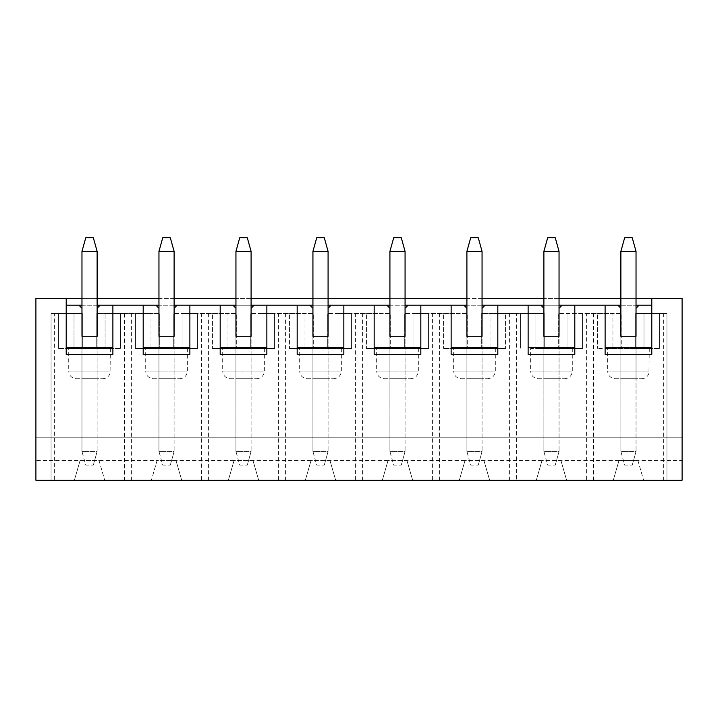 <?xml version="1.0" encoding="UTF-8"?>
<svg xmlns="http://www.w3.org/2000/svg" width="718" height="718" viewBox="0 0 718 718"><rect width="100%" height="100%" fill="white"/><g stroke="black" fill="none" stroke-linecap="round" stroke-linejoin="round"><path stroke-width="0.54" stroke-dasharray="3.59 2.69" d="M617.848 305.204L620.873 308.228L620.873 451.442L636.031 451.442L632.244 465.085L636.031 451.442L620.873 451.442L624.66 465.085L632.244 465.085L624.66 465.085L620.873 451.442L620.873 251.399L624.66 237.766L632.244 237.766L636.031 251.399L620.873 251.399M636.031 251.399L636.031 451.442L636.031 308.228L639.065 305.204M540.86 305.204L543.885 308.228L543.885 451.442L559.044 451.442L555.256 465.085L559.044 451.442L543.885 451.442L547.681 465.085L555.256 465.085L547.681 465.085L543.885 451.442L543.885 251.399L547.681 237.766L555.256 237.766L559.044 251.399L543.885 251.399M559.044 251.399L559.044 451.442L559.044 308.228L562.077 305.204M463.873 305.204L466.906 308.228L466.906 451.442L482.056 451.442L478.269 465.085L482.056 451.442L466.906 451.442L470.694 465.085L478.269 465.085L470.694 465.085L466.906 451.442L466.906 251.399L470.694 237.766L478.269 237.766L482.056 251.399L466.906 251.399M482.056 251.399L482.056 451.442L482.056 308.228L485.09 305.204M386.885 305.204L389.919 308.228L389.919 451.442L405.069 451.442L401.281 465.085L405.069 451.442L389.919 451.442L393.706 465.085L401.281 465.085L393.706 465.085L389.919 451.442L389.919 251.399L393.706 237.766L401.281 237.766L405.069 251.399L389.919 251.399M405.069 251.399L405.069 451.442L405.069 308.228L408.102 305.204M309.898 305.204L312.931 308.228L312.931 451.442L328.081 451.442L324.294 465.085L328.081 451.442L312.931 451.442L316.719 465.085L324.294 465.085L316.719 465.085L312.931 451.442L312.931 251.399L316.719 237.766L324.294 237.766L328.081 251.399L312.931 251.399M328.081 251.399L328.081 451.442L328.081 308.228L331.115 305.204M232.91 305.204L235.944 308.228L235.944 451.442L251.094 451.442L247.306 465.085L251.094 451.442L235.944 451.442L239.731 465.085L247.306 465.085L239.731 465.085L235.944 451.442L235.944 251.399L239.731 237.766L247.306 237.766L251.094 251.399L235.944 251.399M251.094 251.399L251.094 451.442L251.094 308.228L254.127 305.204M155.923 305.204L158.956 308.228L158.956 451.442L174.115 451.442L170.319 465.085L174.115 451.442L158.956 451.442L162.744 465.085L170.319 465.085L162.744 465.085L158.956 451.442L158.956 251.399L162.744 237.766L170.319 237.766L174.115 251.399L158.956 251.399M174.115 251.399L174.115 451.442L174.115 308.228L177.14 305.204M78.935 305.204L81.969 308.228L81.969 451.442L97.127 451.442L93.34 465.085L97.127 451.442L81.969 451.442L85.756 465.085L93.34 465.085L85.756 465.085L81.969 451.442L81.969 251.399L85.756 237.766L93.34 237.766L97.127 251.399L81.969 251.399M97.127 251.399L97.127 451.442L97.127 308.228L100.152 305.204M99.021 460.534L104.702 480.234L99.021 460.534L80.075 460.534L74.394 480.234L35.9 480.234L35.9 437.8L682.1 437.8L682.1 460.534L618.979 460.534L613.298 480.234L566.619 480.234L560.938 460.534L541.991 460.534L536.31 480.234L489.631 480.234L483.95 460.534L465.004 460.534L459.323 480.234L412.644 480.234L406.962 460.534L388.025 460.534L382.335 480.234L335.665 480.234L329.975 460.534L311.038 460.534L305.356 480.234L258.677 480.234L252.996 460.534L234.05 460.534L228.369 480.234L181.69 480.234L176.009 460.534L157.062 460.534L151.381 480.234L104.702 480.234L151.381 480.234L157.062 460.534L35.9 460.534M176.009 460.534L181.69 480.234L228.369 480.234L234.05 460.534L157.062 460.534M252.996 460.534L258.677 480.234L305.356 480.234L311.038 460.534L234.05 460.534M329.975 460.534L335.665 480.234L382.335 480.234L388.025 460.534L311.038 460.534M406.962 460.534L412.644 480.234L459.323 480.234L465.004 460.534L388.025 460.534M483.95 460.534L489.631 480.234L536.31 480.234L541.991 460.534L465.004 460.534M560.938 460.534L566.619 480.234L613.298 480.234L618.979 460.534L541.991 460.534M682.1 460.534L682.1 480.234L643.606 480.234L637.925 460.534L618.979 460.534M637.925 460.534L643.606 480.234L51.059 480.234L74.394 480.234L80.075 460.534M666.941 313.533L666.941 480.234L666.941 313.533L635.654 313.533L666.941 313.533M635.654 348.392L635.654 313.533L635.654 348.392L659.519 348.392L597.385 348.392L635.654 348.392M586.391 313.533L612.921 313.533L612.921 348.392L612.921 313.533L597.385 313.533L597.385 348.392L597.385 313.533L621.25 313.533L621.25 348.392L621.25 313.533L558.667 313.533L586.391 313.533L586.391 480.234M516.547 313.533L490.017 313.533L490.017 348.392L490.017 313.533L505.544 313.533L505.544 348.392L505.544 313.533L481.679 313.533L481.679 348.392L505.544 348.392L443.41 348.392L481.679 348.392L481.679 313.533L544.271 313.533L544.271 348.392L544.271 313.533L520.397 313.533L520.397 348.392L520.397 313.533L535.933 313.533L535.933 348.392L558.667 348.392L558.667 313.533L558.667 348.392L582.531 348.392L566.996 348.392L566.996 313.533L566.996 348.392L535.933 348.392L535.933 313.533L516.547 313.533L516.547 480.234M432.416 313.533L458.946 313.533L458.946 348.392L458.946 313.533L443.41 313.533L443.41 348.392L443.41 313.533L467.283 313.533L467.283 348.392L467.283 313.533L404.692 313.533L428.556 313.533L413.029 313.533L413.029 348.392L366.422 348.392L404.692 348.392L404.692 313.533L404.692 348.392L428.556 348.392L413.029 348.392L413.029 313.533L432.416 313.533L432.416 480.234M355.428 313.533L381.958 313.533L381.958 348.392L381.958 313.533L366.422 313.533L366.422 348.392L366.422 313.533L390.296 313.533L390.296 348.392L390.296 313.533L327.704 313.533L351.578 313.533L336.042 313.533L336.042 348.392L289.444 348.392L327.704 348.392L327.704 313.533L327.704 348.392L351.578 348.392L336.042 348.392L336.042 313.533L355.428 313.533L355.428 480.234M278.44 313.533L304.971 313.533L304.971 348.392L304.971 313.533L289.444 313.533L289.444 348.392L289.444 313.533L313.308 313.533L313.308 348.392L313.308 313.533L250.717 313.533L274.59 313.533L259.054 313.533L259.054 348.392L212.456 348.392L250.717 348.392L250.717 313.533L250.717 348.392L274.59 348.392L259.054 348.392L259.054 313.533L278.44 313.533L278.44 480.234M201.453 313.533L227.983 313.533L227.983 348.392L227.983 313.533L212.456 313.533L212.456 348.392L212.456 313.533L236.321 313.533L236.321 348.392L236.321 313.533L173.729 313.533L197.603 313.533L182.067 313.533L182.067 348.392L135.469 348.392L173.729 348.392L173.729 313.533L173.729 348.392L197.603 348.392L182.067 348.392L182.067 313.533L201.453 313.533L201.453 480.234M124.465 313.533L151.004 313.533L151.004 348.392L151.004 313.533L135.469 313.533L159.333 313.533L159.333 348.392L159.333 313.533L96.75 313.533L120.615 313.533L105.079 313.533L105.079 348.392L58.481 348.392L96.75 348.392L96.75 313.533L96.75 348.392L120.615 348.392L105.079 348.392L105.079 313.533L124.465 313.533L124.465 480.234M54.622 313.533L74.017 313.533L74.017 348.392L74.017 313.533L58.481 313.533L82.346 313.533L82.346 348.392L82.346 313.533L51.059 313.533L51.059 480.234L51.059 313.533L54.622 313.533L54.622 480.234M97.127 308.228L97.127 378.7L97.127 336.266L81.969 336.266L81.969 378.7L97.127 378.7L81.969 378.7L81.969 308.228M97.127 305.204L81.969 305.204M66.209 354.45L66.209 298.383M112.888 354.45L112.888 305.204M174.115 305.204L158.956 305.204M251.094 305.204L235.944 305.204M328.081 305.204L312.931 305.204M405.069 305.204L389.919 305.204M482.056 305.204L466.906 305.204M559.044 305.204L543.885 305.204M620.873 305.204L636.031 305.204M651.791 354.45L651.791 305.204L66.209 305.204M35.9 298.383L35.9 437.8L682.1 437.8L682.1 298.383L35.9 298.383M76.287 378.7L102.809 378.7L76.287 378.7C71.683 378.251 69.161 375.729 68.713 371.125L110.384 371.125L68.713 371.125L68.713 348.392L110.384 348.392L68.713 348.392M636.031 298.383L620.873 298.383M559.044 298.383L543.885 298.383M482.056 298.383L466.906 298.383M405.069 298.383L389.919 298.383M328.081 298.383L312.931 298.383M251.094 298.383L235.944 298.383M174.115 298.383L158.956 298.383M97.127 298.383L81.969 298.383M620.873 308.228L620.873 378.7L636.031 378.7L620.873 378.7L620.873 336.266L636.031 336.266L636.031 378.7L636.031 308.228M615.191 378.7L641.712 378.7L615.191 378.7C610.587 378.251 608.065 375.729 607.616 371.125L649.287 371.125L607.616 371.125L607.616 348.392L649.287 348.392L607.616 348.392M605.112 354.45L605.112 305.204M538.204 378.7L564.725 378.7L538.204 378.7C533.6 378.251 531.078 375.729 530.629 371.125L572.3 371.125L530.629 371.125L530.629 348.392L572.3 348.392L530.629 348.392M574.804 354.45L574.804 305.204M559.044 308.228L559.044 378.7L559.044 336.266L543.885 336.266L543.885 378.7L559.044 378.7L543.885 378.7L543.885 308.228M528.125 354.45L528.125 305.204M461.216 378.7L487.737 378.7L461.216 378.7C456.612 378.251 454.09 375.729 453.641 371.125L495.321 371.125L453.641 371.125L453.641 348.392L495.321 348.392L453.641 348.392M497.816 354.45L497.816 305.204M482.056 308.228L482.056 378.7L482.056 336.266L466.906 336.266L466.906 378.7L482.056 378.7L466.906 378.7L466.906 308.228M451.137 354.45L451.137 305.204M384.229 378.7L410.75 378.7L384.229 378.7C379.634 378.251 377.103 375.729 376.654 371.125L418.334 371.125L376.654 371.125L376.654 348.392L418.334 348.392L376.654 348.392M420.829 354.45L420.829 305.204M405.069 308.228L405.069 378.7L405.069 336.266L389.919 336.266L389.919 378.7L405.069 378.7L389.919 378.7L389.919 308.228M374.159 354.45L374.159 305.204M307.25 378.7L333.771 378.7L307.25 378.7C302.646 378.251 300.115 375.729 299.666 371.125L341.346 371.125L299.666 371.125L299.666 348.392L341.346 348.392L299.666 348.392M343.841 354.45L343.841 305.204M328.081 308.228L328.081 378.7L328.081 336.266L312.931 336.266L312.931 378.7L328.081 378.7L312.931 378.7L312.931 308.228M297.171 354.45L297.171 305.204M230.263 378.7L256.784 378.7L230.263 378.7C225.658 378.251 223.127 375.729 222.679 371.125L264.359 371.125L222.679 371.125L222.679 348.392L264.359 348.392L222.679 348.392M266.863 354.45L266.863 305.204M251.094 308.228L251.094 378.7L251.094 336.266L235.944 336.266L235.944 378.7L251.094 378.7L235.944 378.7L235.944 308.228M220.184 354.45L220.184 305.204M153.275 378.7L179.796 378.7L153.275 378.7C148.671 378.251 146.149 375.729 145.7 371.125L187.371 371.125L145.7 371.125L145.7 348.392L187.371 348.392L145.7 348.392M189.875 354.45L189.875 305.204M174.115 308.228L174.115 378.7L174.115 336.266L158.956 336.266L158.956 378.7L174.115 378.7L158.956 378.7L158.956 308.228M143.196 354.45L143.196 305.204M58.481 348.392L58.481 313.533L58.481 348.392M120.615 348.392L120.615 313.533L120.615 348.392M131.609 313.533L131.609 480.234M197.603 348.392L197.603 313.533L197.603 348.392M135.469 348.392L135.469 313.533L135.469 348.392M274.59 348.392L274.59 313.533L274.59 348.392M208.597 313.533L208.597 480.234M351.578 348.392L351.578 313.533L351.578 348.392M285.584 313.533L285.584 480.234M428.556 348.392L428.556 313.533L428.556 348.392M362.572 313.533L362.572 480.234M439.56 313.533L439.56 480.234M582.531 348.392L582.531 313.533L582.531 348.392M509.403 313.533L509.403 480.234M651.791 305.204L651.791 298.383M643.983 348.392L643.983 313.533L643.983 348.392M659.519 348.392L659.519 313.533L659.519 348.392M593.535 313.533L593.535 480.234M663.378 313.533L663.378 480.234M649.287 348.392L648.955 373.351C647.708 376.717 645.294 378.503 641.712 378.7M572.3 348.392L572.3 371.125C571.851 375.729 569.329 378.251 564.725 378.7M495.321 348.392L495.321 371.125C494.873 375.729 492.342 378.251 487.737 378.7M418.334 348.392L418.334 371.125C417.885 375.729 415.354 378.251 410.75 378.7M341.346 348.392L341.346 371.125C340.897 375.729 338.366 378.251 333.771 378.7M264.359 348.392L264.359 371.125C263.91 375.729 261.388 378.251 256.784 378.7M187.371 348.392L187.371 371.125C186.922 375.729 184.4 378.251 179.796 378.7M110.384 348.392L110.051 373.351C108.804 376.717 106.39 378.503 102.809 378.7"/><path stroke-width="1.08" d="M636.031 305.204L639.065 305.204L636.031 308.228L636.031 336.266L620.873 336.266L620.873 251.399L624.66 237.766L632.244 237.766L636.031 251.399L620.873 251.399M636.031 308.228L636.031 251.399M543.885 305.204L540.86 305.204L543.885 308.228L543.885 251.399L547.681 237.766L555.256 237.766L559.044 251.399L543.885 251.399M81.969 298.383L66.209 298.383L66.209 354.45L112.888 354.45L112.888 305.204L143.196 305.204L143.196 354.45L189.875 354.45L189.875 305.204L220.184 305.204L220.184 354.45L266.863 354.45L266.863 305.204L297.171 305.204L297.171 354.45L343.841 354.45L343.841 305.204L374.159 305.204L374.159 354.45L420.829 354.45L420.829 305.204L451.137 305.204L451.137 354.45L497.816 354.45L497.816 305.204L528.125 305.204L528.125 354.45L574.804 354.45L574.804 305.204L562.077 305.204L559.044 308.228L559.044 251.399M466.906 305.204L463.873 305.204L466.906 308.228L466.906 251.399L470.694 237.766L478.269 237.766L482.056 251.399L466.906 251.399M497.816 305.204L485.09 305.204L482.056 308.228L482.056 251.399M389.919 305.204L386.885 305.204L389.919 308.228L389.919 251.399L393.706 237.766L401.281 237.766L405.069 251.399L389.919 251.399M420.829 305.204L408.102 305.204L405.069 308.228L405.069 251.399M312.931 305.204L309.898 305.204L312.931 308.228L312.931 251.399L316.719 237.766L324.294 237.766L328.081 251.399L312.931 251.399M343.841 305.204L331.115 305.204L328.081 308.228L328.081 251.399M235.944 305.204L232.91 305.204L235.944 308.228L235.944 251.399L239.731 237.766L247.306 237.766L251.094 251.399L235.944 251.399M266.863 305.204L254.127 305.204L251.094 308.228L251.094 251.399M158.956 305.204L155.923 305.204L158.956 308.228L158.956 251.399L162.744 237.766L170.319 237.766L174.115 251.399L158.956 251.399M189.875 305.204L177.14 305.204L174.115 308.228L174.115 251.399M112.888 305.204L100.152 305.204L97.127 308.228L97.127 336.266L81.969 336.266L81.969 251.399L85.756 237.766L93.34 237.766L97.127 251.399L81.969 251.399M97.127 308.228L97.127 251.399M100.152 305.204L97.127 305.204M81.969 305.204L66.209 305.204M81.969 308.228L78.935 305.204M66.209 347.638L112.888 347.638M155.923 305.204L143.196 305.204M177.14 305.204L174.115 305.204M232.91 305.204L220.184 305.204M254.127 305.204L251.094 305.204M309.898 305.204L297.171 305.204M331.115 305.204L328.081 305.204M386.885 305.204L374.159 305.204M408.102 305.204L405.069 305.204M463.873 305.204L451.137 305.204M485.09 305.204L482.056 305.204M540.86 305.204L528.125 305.204M562.077 305.204L559.044 305.204M574.804 305.204L620.873 305.204M651.791 305.204L639.065 305.204M605.112 305.204L605.112 354.45L651.791 354.45L651.791 298.383L682.1 298.383L682.1 480.234L35.9 480.234L35.9 298.383L66.209 298.383M651.791 298.383L636.031 298.383M620.873 298.383L559.044 298.383M543.885 298.383L482.056 298.383M466.906 298.383L405.069 298.383M389.919 298.383L328.081 298.383M312.931 298.383L251.094 298.383M235.944 298.383L174.115 298.383M158.956 298.383L97.127 298.383M605.112 347.638L651.791 347.638M620.873 308.228L617.848 305.204M528.125 347.638L574.804 347.638M543.885 308.228L543.885 336.266L559.044 336.266L559.044 308.228M451.137 347.638L497.816 347.638M466.906 308.228L466.906 336.266L482.056 336.266L482.056 308.228M374.159 347.638L420.829 347.638M389.919 308.228L389.919 336.266L405.069 336.266L405.069 308.228M297.171 347.638L343.841 347.638M312.931 308.228L312.931 336.266L328.081 336.266L328.081 308.228M220.184 347.638L266.863 347.638M235.944 308.228L235.944 336.266L251.094 336.266L251.094 308.228M143.196 347.638L189.875 347.638M158.956 308.228L158.956 336.266L174.115 336.266L174.115 308.228"/></g></svg>

